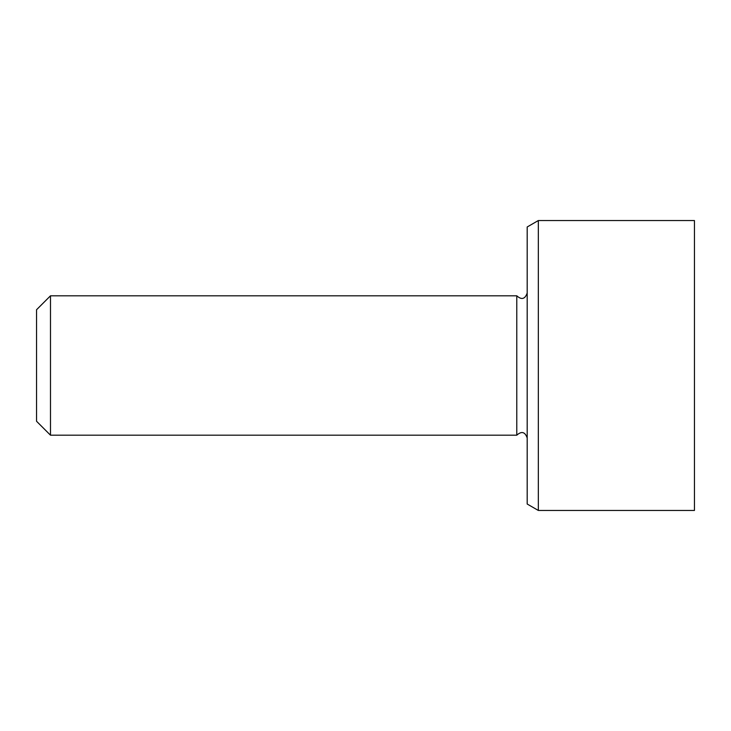 <?xml version="1.0" encoding="UTF-8"?>
<svg xmlns="http://www.w3.org/2000/svg" width="731" height="731" viewBox="0 0 731 731"><rect width="100%" height="100%" fill="white"/><g stroke="black" fill="none" stroke-linecap="round" stroke-linejoin="round"><path stroke-width="1.1" d="M694.45 365.5L694.45 220.543L538.336 220.543L538.336 510.457L694.45 510.457L694.45 365.5M50.485 295.808L36.55 309.743L36.55 421.257L50.485 435.192L50.485 295.808L516.78 295.808L516.78 435.192L50.485 435.192M538.336 220.543L527.188 226.975L527.188 504.024L538.336 510.457M516.78 435.192C521.578 430.897 525.05 431.829 527.188 437.979M516.78 295.808C521.578 300.103 525.05 299.171 527.188 293.021"/></g></svg>
